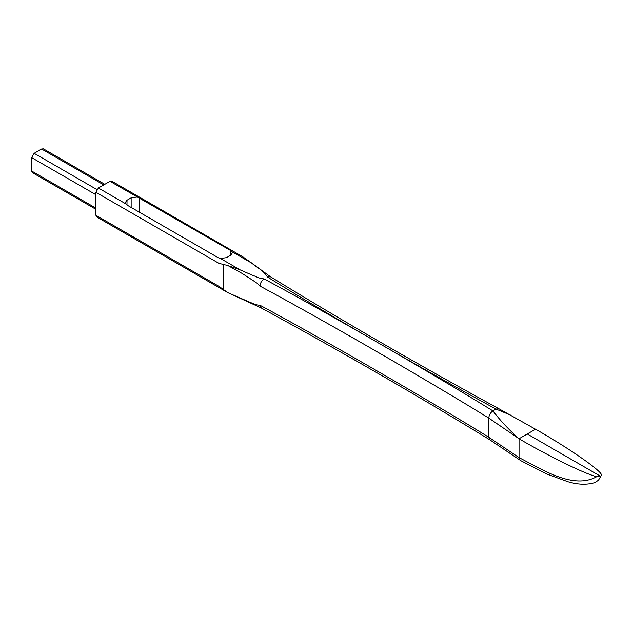 <?xml version="1.0" encoding="UTF-8"?>
<svg xmlns="http://www.w3.org/2000/svg" width="633" height="633" viewBox="0 0 633 633"><rect width="100%" height="100%" fill="white"/><g stroke="black" fill="none" stroke-linecap="round" stroke-linejoin="round"><path stroke-width="0.95" d="M527.281 433.985L519.052 438.74L519.669 439.167C549.927 456.844 586.894 474.821 596.769 476.649L600.63 476.332L527.281 433.985L535.518 429.229L536.254 429.593C566.883 447.056 598.019 468.404 601.184 474.101L601.35 475.256L598.486 480.194L594.988 482.56C587.028 485.02 577.961 484.743 567.809 481.705L546.714 473.99L520.888 460.729L489.942 439.888C415.913 394.636 339.676 350.65 261.231 307.947L227.833 292.66L251.23 302.811C254.513 303.658 254.434 304.971 259.965 305.233L261.231 307.947M596.769 476.649C573.514 489.902 542.394 469.599 519.052 457.619L520.01 460.136M535.518 429.229L498.939 408.776L496.058 409.092C466.402 393.156 417.883 365.803 377.592 342.508C338.054 319.649 291.94 293.807 264.103 278.908C257.077 278.022 257.117 276.748 253.24 275.584L240.334 269.967L227.809 265.52L242.233 273.496L255.669 282.231C257.061 283.56 256.468 282.128 259.965 286.084C288.26 301.237 334.525 327.19 373.446 349.693C413.033 372.505 461.283 401.021 488.779 418.089L519.052 438.74L519.052 457.619L488.779 437.237L489.942 439.888M264.103 278.908C261.603 280.648 260.226 283.046 259.965 286.084M95.907 215.299L218.931 286.33L227.833 292.66L96.635 216.913L95.907 215.299L95.907 192.321L218.931 263.352L227.809 265.52M259.965 305.233C288.26 320.385 334.525 346.338 373.446 368.841C413.033 391.653 461.283 420.17 488.779 437.237L488.779 418.089C489.04 415.05 490.425 412.653 492.925 410.904C465.318 393.781 417.938 365.771 377.592 342.508C337.998 319.681 293.237 293.063 267.427 276.993C263.225 270.085 257.227 267.965 251.942 263.265L242.858 256.832L111.756 181.141L110 181.315L230.634 250.526L230.634 255.273L226.487 257.663L220.419 258.47L240.334 269.967M95.907 192.321L98.392 188.017L125.603 203.731L125.279 202.615L126.996 200.226L131.142 197.828L131.142 207.442M125.603 203.731L126.996 205.052L218.195 257.702L220.419 258.47M223.631 290.056L223.631 264.388M98.392 188.017L110 181.315M267.427 276.993L270.528 276.811L248.722 260.891M230.634 255.273L232.351 252.876L232.026 251.768L251.942 263.265M230.634 250.526L232.026 251.768M137.211 197.029L131.142 197.828M242.526 256.642L241.964 256.31M516.742 436.715C507.547 428.335 499.611 419.726 492.925 410.904L496.058 409.092L510.712 415.177M95.907 209.309L32.378 172.635L31.65 171.021L31.65 157.617L34.135 153.313L41.596 149.008L43.36 148.834L104.809 184.314M126.996 200.226L126.996 205.052M139.434 197.868L139.434 212.229M31.65 157.617L95.907 194.719M31.65 171.021L95.907 208.122M34.135 153.313L96.857 189.52M41.596 149.008L103.78 184.907M601.35 475.256L598.486 480.194M498.939 408.776C419.165 365.233 342.983 321.224 270.41 276.732"/></g></svg>
